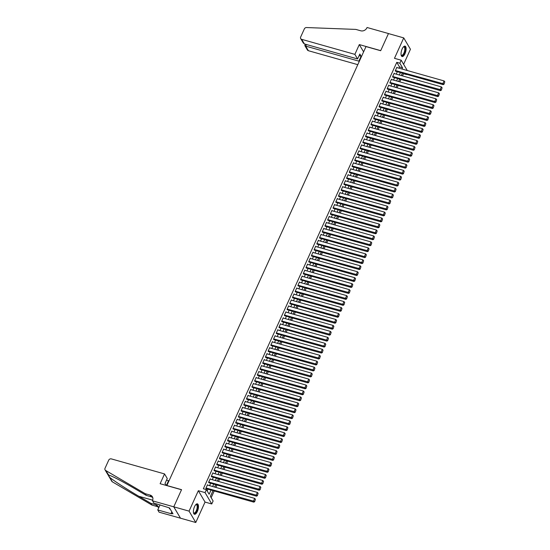 <?xml version="1.0" encoding="UTF-8"?>
<svg xmlns="http://www.w3.org/2000/svg" width="550" height="550" viewBox="0 0 550 550"><rect width="100%" height="100%" fill="white"/><g stroke="black" fill="none" stroke-linecap="round" stroke-linejoin="round"><path stroke-width="0.82" d="M197.354 511.459A5.404 2.152 105.8 0 0 197.409 503.862A5.404 2.152 105.8 0 0 194.521 506.667A5.404 2.152 105.8 0 0 194.466 514.264A5.404 2.152 105.8 0 0 197.354 511.459M404.986 53.728A5.404 2.152 105.8 0 0 405.041 46.131A5.404 2.152 105.8 0 0 402.16 48.936A5.404 2.152 105.8 0 0 402.105 56.533A5.404 2.152 105.8 0 0 404.986 53.728M213.015 490.621L210.403 496.382L213.118 500.995L211.764 503.972L205.054 492.601L206.408 489.624L209.131 494.23L211.021 490.057M180.489 518.183L173.779 506.811L181.514 489.754L160.119 483.711L164.553 473.928L111.354 458.899A2.076 1.781 -30.5 0 0 108.708 460.171L105.016 468.311A2.076 1.781 -30.5 0 0 105.627 470.442L145.234 493.701L150.129 495.082A4.847 4.159 149.5 0 1 152.412 496.794A4.847 4.159 149.5 0 1 152.515 500.466L153.677 503.023L169.503 507.904L173.002 513.831L171.167 513.315L171.456 513.81L157.761 509.939L159.074 512.167L195.772 522.5L205.04 502.074L211.764 503.972M403.618 64.323L410.444 49.266L403.734 37.895L394.467 58.321L401.197 60.218L407.275 70.524M402.497 75.9L403.494 73.707L406.553 74.573M211.173 497.688L214.218 490.964M215.834 487.41L216.927 484.997M218.536 481.449L219.629 479.036M221.244 475.482L222.337 473.069M223.946 469.521L225.039 467.108M226.655 463.554L227.748 461.141M229.357 457.593L230.45 455.18M232.066 451.626L233.159 449.212M234.768 445.665L235.861 443.252M237.476 439.697L238.569 437.284M240.178 433.737L241.271 431.324M242.887 427.769L243.98 425.356M245.589 421.809L246.682 419.396M248.298 415.848L249.391 413.428M250.999 409.881L252.093 407.467M253.708 403.92L254.801 401.5M256.41 397.953L257.503 395.539M259.119 391.992L260.212 389.572M261.821 386.024L262.914 383.611M264.529 380.064L265.623 377.644M267.231 374.096L268.324 371.683M269.94 368.136L271.033 365.716M272.642 362.168L273.735 359.755M275.351 356.207L276.444 353.794M278.053 350.24L279.146 347.827M280.761 344.279L281.854 341.866M283.463 338.312L284.556 335.899M286.172 332.351L287.265 329.938M288.874 326.384L289.974 323.971M291.582 320.423L292.676 318.01M294.284 314.456L295.384 312.043M296.993 308.495L298.086 306.082M299.695 302.528L300.795 300.114M302.404 296.567L303.497 294.154M305.106 290.599L306.206 288.186M307.814 284.639L308.907 282.226M310.516 278.678L311.616 276.258M313.225 272.711L314.318 270.298M315.927 266.75L317.027 264.33M318.636 260.782L319.729 258.369M321.337 254.822L322.438 252.402M324.046 248.854L325.139 246.441M326.748 242.894L327.848 240.474M329.457 236.926L330.55 234.513M332.159 230.966L333.259 228.546M334.868 224.998L335.961 222.585M337.569 219.038L338.669 216.624M340.278 213.07L341.371 210.657M342.98 207.109L344.08 204.696M345.689 201.142L346.782 198.729M348.391 195.181L349.491 192.768M351.099 189.214L352.192 186.801M353.801 183.253L354.901 180.84M356.51 177.286L357.603 174.873M359.212 171.325L360.312 168.912M361.921 165.358L363.014 162.944M364.623 159.397L365.723 156.984M367.331 153.429L368.424 151.016M370.033 147.469L371.133 145.056M372.742 141.508L373.835 139.088M375.444 135.541L376.544 133.127M378.152 129.58L379.246 127.16M380.854 123.613L381.954 121.199M383.563 117.652L384.656 115.232M386.265 111.684L387.365 109.271M388.974 105.724L390.067 103.304M391.676 99.756L392.776 97.343M394.384 93.796L395.478 91.382M397.086 87.828L398.186 85.415M399.795 81.867L400.888 79.454M152.364 500.796L189.062 511.129L195.772 522.5M180.476 518.21L173.766 506.839L181.555 489.665L166.884 485.519L365.998 46.578L380.669 50.724L388.451 33.578L403.734 37.895M207.749 485.127L207.508 484.722L205.886 488.304L206.47 488.771M210.451 479.167L210.21 478.761L208.587 482.336L209.179 482.811M213.159 473.199L212.919 472.794L211.296 476.376L211.881 476.843M215.861 467.239L215.621 466.833L213.998 470.408L214.589 470.882M218.57 461.271L218.329 460.866L216.707 464.447L217.291 464.915M221.272 455.311L221.031 454.905L219.409 458.48L220 458.954M223.981 449.343L223.74 448.938L222.117 452.519L222.702 452.987M226.683 443.382L226.442 442.977L224.819 446.552L225.411 447.026M229.391 437.415L229.151 437.016L227.528 440.591L228.119 441.059M232.093 431.454L231.853 431.049L230.23 434.631L230.821 435.098M234.802 425.487L234.561 425.088L232.939 428.663L233.53 429.131M237.504 419.526L237.27 419.121L235.641 422.703L236.232 423.17M240.212 413.559L239.972 413.16L238.349 416.735L238.941 417.203M242.914 407.598L242.681 407.192L241.051 410.774L241.643 411.242M245.623 401.631L245.383 401.232L243.76 404.807L244.351 405.274M248.325 395.67L248.091 395.264L246.462 398.846L247.053 399.314M251.034 389.703L250.793 389.304L249.171 392.879L249.762 393.353M253.736 383.742L253.502 383.336L251.873 386.918L252.464 387.386M256.444 377.774L256.204 377.376L254.581 380.951L255.173 381.425M259.146 371.814L258.913 371.408L257.283 374.99L257.874 375.457M261.855 365.846L261.614 365.447L259.992 369.022L260.583 369.497M264.557 359.886L264.323 359.48L262.694 363.062L263.285 363.529M267.266 353.925L267.025 353.519L265.403 357.094L265.994 357.569M269.968 347.957L269.734 347.552L268.104 351.134L268.696 351.601M272.676 341.997L272.436 341.591L270.813 345.166L271.404 345.641M275.378 336.029L275.144 335.624L273.515 339.206L274.106 339.673M278.087 330.069L277.846 329.663L276.224 333.238L276.815 333.712M280.789 324.101L280.555 323.696L278.926 327.278L279.517 327.745M283.498 318.141L283.257 317.735L281.634 321.31L282.226 321.784M286.199 312.173L285.966 311.768L284.343 315.349L284.928 315.817M288.908 306.212L288.668 305.807L287.045 309.382L287.636 309.856M291.61 300.245L291.376 299.846L289.754 303.421L290.338 303.889M294.319 294.284L294.078 293.879L292.456 297.461L293.047 297.928M297.021 288.317L296.787 287.918L295.164 291.493L295.749 291.961M299.729 282.356L299.489 281.951L297.866 285.532L298.457 286M302.431 276.389L302.197 275.99L300.575 279.565L301.159 280.032M305.14 270.428L304.899 270.022L303.277 273.604L303.868 274.072M307.842 264.461L307.608 264.062L305.986 267.637L306.57 268.104M310.551 258.5L310.31 258.094L308.688 261.676L309.279 262.144M313.252 252.532L313.019 252.134L311.396 255.709L311.981 256.183M315.961 246.572L315.721 246.166L314.098 249.748L314.689 250.216M318.663 240.604L318.429 240.206L316.807 243.781L317.391 244.255M321.372 234.644L321.131 234.238L319.509 237.82L320.1 238.288M324.074 228.676L323.84 228.278L322.218 231.853L322.802 232.327M326.782 222.716L326.542 222.31L324.919 225.892L325.511 226.359M329.484 216.755L329.251 216.349L327.628 219.924L328.212 220.399M332.193 210.788L331.952 210.382L330.33 213.964L330.921 214.431M334.895 204.827L334.661 204.421L333.039 207.996L333.623 208.471M337.604 198.859L337.363 198.454L335.741 202.036L336.332 202.503M340.306 192.899L340.072 192.493L338.449 196.068L339.034 196.542M343.014 186.931L342.774 186.526L341.151 190.107L341.743 190.575M345.716 180.971L345.482 180.565L343.86 184.14L344.444 184.614M348.425 175.003L348.184 174.597L346.562 178.179L347.153 178.647M351.127 169.042L350.893 168.637L349.271 172.212L349.855 172.686M353.836 163.075L353.595 162.676L351.972 166.251L352.564 166.719M356.538 157.114L356.304 156.709L354.681 160.291L355.266 160.758M359.246 151.147L359.006 150.748L357.383 154.323L357.974 154.791M361.948 145.186L361.714 144.781L360.092 148.363L360.676 148.83M364.657 139.219L364.416 138.82L362.794 142.395L363.385 142.863M367.359 133.258L367.125 132.853L365.502 136.434L366.087 136.902M370.067 127.291L369.827 126.892L368.204 130.467L368.796 130.934M372.769 121.33L372.536 120.924L370.913 124.506L371.498 124.974M375.478 115.363L375.237 114.964L373.615 118.539L374.206 119.013M378.18 109.402L377.946 108.996L376.324 112.578L376.908 113.046M380.889 103.434L380.648 103.036L379.026 106.611L379.617 107.085M383.591 97.474L383.357 97.068L381.734 100.65L382.319 101.118M386.299 91.506L386.059 91.108L384.436 94.683L385.027 95.157M389.001 85.546L388.768 85.14L387.145 88.722L387.729 89.189M391.71 79.585L391.469 79.179L389.847 82.754L390.438 83.229M394.412 73.617L394.178 73.212L392.556 76.794L393.14 77.261M398.949 68.172L399.506 66.949L396.784 62.336L203.356 488.757L206.408 489.624M207.178 490.93L207.969 489.197M209.577 485.643L210.671 483.23M212.279 479.683L213.379 477.269M214.988 473.715L216.081 471.302M217.69 467.754L218.79 465.341M220.399 461.787L221.492 459.374M223.101 455.826L224.201 453.413M225.809 449.859L226.903 447.446M228.511 443.898L229.611 441.485M231.22 437.931L232.313 435.518M233.922 431.97L235.022 429.557M236.631 426.002L237.724 423.589M239.333 420.042L240.433 417.629M242.041 414.081L243.134 411.661M244.743 408.114L245.843 405.701M247.452 402.153L248.545 399.733M250.154 396.186L251.254 393.772M252.863 390.225L253.956 387.805M255.564 384.257L256.664 381.844M258.273 378.297L259.366 375.877M260.975 372.329L262.075 369.916M263.684 366.369L264.777 363.949M266.386 360.401L267.486 357.988M269.094 354.441L270.188 352.027M271.796 348.473L272.896 346.06M274.505 342.512L275.598 340.099M277.207 336.545L278.307 334.132M279.916 330.584L281.009 328.171M282.618 324.617L283.718 322.204M285.326 318.656L286.419 316.243M288.028 312.689L289.128 310.276M290.737 306.728L291.83 304.315M293.439 300.761L294.539 298.347M296.147 294.8L297.241 292.387M298.849 288.832L299.949 286.419M301.558 282.872L302.651 280.459M304.26 276.911L305.36 274.491M306.969 270.944L308.062 268.531M309.671 264.983L310.771 262.563M312.379 259.016L313.472 256.603M315.081 253.055L316.181 250.635M317.79 247.087L318.883 244.674M320.492 241.127L321.592 238.707M323.201 235.159L324.294 232.746M325.903 229.199L327.002 226.779M328.611 223.231L329.704 220.818M331.32 217.271L332.413 214.857M334.022 211.303L335.115 208.89M336.731 205.343L337.824 202.929M339.433 199.375L340.526 196.962M342.141 193.414L343.234 191.001M344.843 187.447L345.936 185.034M347.552 181.486L348.645 179.073M350.254 175.519L351.347 173.106M352.962 169.558L354.056 167.145M355.664 163.591L356.757 161.178M358.373 157.63L359.466 155.217M361.075 151.662L362.168 149.249M363.784 145.702L364.877 143.289M366.486 139.741L367.579 137.321M369.194 133.774L370.288 131.361M371.896 127.813L372.989 125.393M374.605 121.846L375.698 119.433M377.307 115.885L378.4 113.465M380.016 109.917L381.109 107.504M382.717 103.957L383.811 101.537M385.426 97.989L386.519 95.576M388.128 92.029L389.221 89.609M390.837 86.061L391.93 83.648M393.539 80.101L394.632 77.688M396.248 74.133L397.341 71.72M397.121 67.657L396.88 67.251L395.257 70.826L395.849 71.301M205.04 502.074L198.33 490.703L189.062 511.129M198.33 490.703L205.054 492.601M396.784 62.336L399.843 63.202L401.197 60.218M402.387 73.143L401.294 75.563M399.685 79.111L398.585 81.524M396.976 85.071L395.883 87.491M394.274 91.039L393.174 93.452M391.566 96.999L390.473 99.419M388.864 102.967L387.764 105.38M386.155 108.927L385.062 111.348M383.453 114.895L382.353 117.308M380.744 120.856L379.651 123.269M378.043 126.823L376.942 129.236M375.334 132.784L374.241 135.197M372.632 138.751L371.532 141.164M369.923 144.712L368.83 147.125M367.221 150.679L366.121 153.093M364.513 156.64L363.419 159.053M361.811 162.608L360.711 165.021M359.102 168.568L358.009 170.981M356.4 174.536L355.3 176.949M353.691 180.496L352.598 182.909M350.989 186.464L349.889 188.877M348.281 192.424L347.188 194.837M345.579 198.385L344.479 200.805M342.87 204.353L341.777 206.766M340.161 210.313L339.068 212.733M337.459 216.281L336.366 218.694M334.751 222.241L333.657 224.661M332.049 228.209L330.956 230.622M329.34 234.169L328.247 236.589M326.638 240.137L325.545 242.55M323.929 246.097L322.836 248.518M321.228 252.065L320.134 254.478M318.519 258.026L317.426 260.439M315.817 263.993L314.724 266.406M313.108 269.954L312.015 272.367M310.406 275.921L309.313 278.334M307.697 281.882L306.604 284.295M304.996 287.849L303.903 290.262M302.287 293.81L301.194 296.223M299.585 299.778L298.492 302.191M296.876 305.738L295.783 308.151M294.174 311.706L293.081 314.119M291.466 317.666L290.373 320.079M288.764 323.634L287.671 326.047M286.055 329.594L284.962 332.007M283.353 335.555L282.26 337.975M280.644 341.522L279.551 343.936M277.942 347.483L276.849 349.903M275.234 353.451L274.141 355.864M272.532 359.411L271.439 361.831M269.823 365.379L268.73 367.792M267.121 371.339L266.028 373.759M264.413 377.307L263.319 379.72M261.711 383.268L260.618 385.688M259.002 389.235L257.909 391.648M256.3 395.196L255.207 397.609M253.591 401.163L252.498 403.576M250.889 407.124L249.789 409.537M248.181 413.091L247.087 415.504M245.479 419.052L244.379 421.465M242.77 425.019L241.677 427.433M240.068 430.98L238.968 433.393M237.359 436.947L236.266 439.361M234.657 442.908L233.558 445.321M231.949 448.876L230.856 451.289M229.247 454.836L228.147 457.249M226.538 460.804L225.445 463.217M223.836 466.764L222.736 469.178M221.127 472.725L220.034 475.145M218.426 478.692L217.326 481.106M215.717 484.653L214.624 487.073M402.009 69.032L402.566 67.815L399.843 63.202M212.63 486.509L213.73 484.096M215.339 480.542L216.432 478.129M218.041 474.581L219.141 472.168M220.749 468.614L221.843 466.201M223.451 462.653L224.551 460.24M226.16 456.686L227.253 454.272M228.862 450.725L229.962 448.312M231.571 444.764L232.664 442.344M234.272 438.797L235.373 436.384M236.981 432.836L238.074 430.416M239.69 426.869L240.783 424.456M242.392 420.908L243.485 418.488M245.101 414.941L246.194 412.527M247.803 408.98L248.896 406.56M250.511 403.013L251.604 400.599M253.213 397.052L254.306 394.632M255.922 391.084L257.015 388.671M258.624 385.124L259.717 382.711M261.332 379.156L262.426 376.743M264.034 373.196L265.127 370.783M266.743 367.228L267.836 364.815M269.445 361.268L270.538 358.854M272.154 355.3L273.247 352.887M274.856 349.339L275.949 346.926M277.564 343.372L278.657 340.959M280.266 337.411L281.359 334.998M282.975 331.444L284.068 329.031M285.677 325.483L286.77 323.07M288.386 319.516L289.479 317.103M291.087 313.555L292.181 311.142M293.796 307.594L294.889 305.174M296.498 301.627L297.591 299.214M299.207 295.666L300.3 293.246M301.909 289.699L303.002 287.286M304.618 283.738L305.711 281.318M307.319 277.771L308.413 275.357M310.028 271.81L311.121 269.39M312.73 265.843L313.823 263.429M315.439 259.882L316.532 257.462M318.141 253.914L319.234 251.501M320.849 247.954L321.942 245.541M323.551 241.986L324.644 239.573M326.26 236.026L327.353 233.613M328.962 230.058L330.062 227.645M331.671 224.097L332.764 221.684M334.373 218.13L335.472 215.717M337.081 212.169L338.174 209.756M339.783 206.202L340.883 203.789M342.492 200.241L343.585 197.828M345.194 194.274L346.294 191.861M347.903 188.313L348.996 185.9M350.604 182.346L351.704 179.933M353.313 176.385L354.406 173.972M356.015 170.424L357.115 168.004M358.724 164.457L359.817 162.044M361.426 158.496L362.526 156.076M364.134 152.529L365.228 150.116M366.836 146.568L367.936 144.148M369.545 140.601L370.638 138.188M372.247 134.64L373.347 132.22M374.956 128.672L376.049 126.259M377.658 122.712L378.757 120.299M380.366 116.744L381.459 114.331M383.068 110.784L384.168 108.371M385.777 104.816L386.87 102.403M388.479 98.856L389.579 96.442M391.188 92.888L392.281 90.475M393.889 86.927L394.989 84.514M396.598 80.96L397.691 78.547M399.3 74.999L400.4 72.586M399.506 66.949L402.566 67.815M396.749 67.547L444.07 80.919L442.723 83.903L443.176 84.666L444.036 84.212L444.799 81.819L444.036 84.212M395.478 71.191L443.176 84.666M395.395 70.531L443.857 83.909M444.799 81.819L444.07 80.919M403.342 46.998A4.675 1.863 -74.2 0 1 403.453 46.922A4.675 1.863 -74.2 0 1 405.054 50.978A4.675 1.863 -74.2 0 1 403.136 55.103A4.675 1.863 -74.2 0 1 401.156 55.028A4.675 1.863 -74.2 0 1 401.108 54.904M401.101 54.862A4.331 1.726 105.8 0 0 401.603 55.275A4.331 1.726 105.8 0 0 404.607 50.909A4.331 1.726 105.8 0 0 403.954 46.943A4.331 1.726 105.8 0 0 403.315 47.032M401.816 56.389A5.369 2.138 105.8 0 0 405.35 50.944A5.369 2.138 105.8 0 0 404.724 46.104M195.704 504.728A4.675 1.863 -74.2 0 1 195.814 504.652A4.675 1.863 -74.2 0 1 197.423 508.709A4.675 1.863 -74.2 0 1 195.498 512.834A4.675 1.863 -74.2 0 1 193.524 512.758A4.675 1.863 -74.2 0 1 193.476 512.634M193.469 512.593A4.331 1.726 105.8 0 0 193.964 513.006A4.331 1.726 105.8 0 0 196.969 508.64A4.331 1.726 105.8 0 0 196.322 504.673A4.331 1.726 105.8 0 0 195.676 504.763M194.184 514.119A5.369 2.138 105.8 0 0 197.711 508.674A5.369 2.138 105.8 0 0 197.093 503.834M169.379 507.87L169.414 508.832L170.177 509.046M354.874 54.367L301.675 39.339L304.391 43.931L357.582 58.96L354.874 54.367L359.308 44.584L380.71 50.634L388.465 33.543L367.063 27.5L366.912 27.83A4.847 4.159 -30.5 0 1 360.738 30.793L355.85 29.411L306.529 27.548A2.076 1.781 -30.5 0 0 304.349 28.889L300.657 37.029A2.076 1.781 -30.5 0 0 301.675 39.339M363.598 51.858L359.308 44.584M359.164 61.634L358.875 61.146L361.116 56.196L359.831 54.01L357.582 58.96M358.875 61.146L305.676 46.117L308.385 50.71A2.076 1.781 149.5 0 1 307.409 49.974L304.824 45.588L305.676 46.117L306.405 44.502M357.789 64.666L308.385 50.71M361.116 56.196L359.102 55.626M305.236 44.172L304.824 45.588M300.699 38.603L303.291 42.989L304.391 43.931M166.382 485.478L168.554 480.707L166.533 480.136M168.554 480.707L168.843 481.195M145.234 493.701L146.231 495.385L134.083 488.256C120.636 480.432 112.035 475.991 108.281 474.939L109.684 477.317C113.493 480.576 127.243 489.521 138.806 496.258L150.954 503.388L155.843 504.769A4.847 4.159 149.5 0 1 158.125 506.481A4.847 4.159 149.5 0 1 158.62 508.049M150.954 503.388L151.944 505.072L156.839 506.454A4.847 4.159 149.5 0 1 158.503 507.389M152.79 497.702A4.847 4.159 149.5 0 0 151.119 496.767L146.231 495.385M108.721 475.049L105.627 470.442M109.684 477.317L112.338 481.814L151.944 505.072M164.553 473.928L167.262 478.521L165.021 483.471L166.169 485.416M160.078 504.831L157.761 509.939M112.338 481.814A2.076 1.781 149.5 0 1 111.774 481.257L108.639 475.949M171.834 511.851L171.167 513.315M394.041 73.514L441.368 86.879L440.014 89.863L440.467 90.633L441.327 90.179L442.097 87.787L441.327 90.179M392.769 77.158L440.467 90.633M392.686 76.491L441.148 89.87M442.097 87.787L441.368 86.879M391.339 79.475L438.659 92.847L437.312 95.831L437.766 96.594L438.625 96.14L439.388 93.748L438.625 96.14M390.067 83.119L437.766 96.594M389.984 82.459L438.446 95.838M439.388 93.748L438.659 92.847M388.63 85.442L435.957 98.808L434.603 101.791L435.057 102.561L435.916 102.108L436.686 99.715L435.916 102.108M387.358 89.086L435.057 102.561M387.276 88.419L435.737 101.798M436.686 99.715L435.957 98.808M385.928 91.403L433.249 104.775L431.901 107.759L432.355 108.522L433.214 108.068L433.978 105.676L433.214 108.068M384.649 95.047L432.355 108.522M384.574 94.387L433.036 107.766M433.978 105.676L433.249 104.775M383.219 97.371L430.547 110.736L429.192 113.719L429.646 114.489L430.506 114.036L431.276 111.643L430.506 114.036M381.947 101.014L429.646 114.489M381.865 100.348L430.327 113.726M431.276 111.643L430.547 110.736M380.518 103.331L427.838 116.703L426.491 119.687L426.944 120.45L427.804 119.996L428.567 117.604L427.804 119.996M379.239 106.975L426.944 120.45M379.163 106.315L427.625 119.694M428.567 117.604L427.838 116.703M377.809 109.299L425.136 122.664L423.782 125.647L424.236 126.417L425.095 125.964L425.865 123.571L425.095 125.964M376.537 112.942L424.236 126.417M376.454 112.276L424.916 125.654M425.865 123.571L425.136 122.664M375.107 115.259L422.428 128.631L421.08 131.608L421.534 132.378L422.393 131.924L423.156 129.532L422.393 131.924M373.828 118.903L421.534 132.378M373.752 118.243L422.214 131.622M423.156 129.532L422.428 128.631M372.398 121.227L419.726 134.592L418.371 137.576L418.825 138.346L419.684 137.892L420.454 135.493L419.684 137.892M371.126 124.871L418.825 138.346M371.044 124.204L419.506 137.583M420.454 135.493L419.726 134.592M369.696 127.188L417.017 140.559L415.669 143.536L416.123 144.306L416.982 143.853L417.746 141.46L416.982 143.853M368.418 130.831L416.123 144.306M368.342 130.171L416.804 143.55M417.746 141.46L417.017 140.559M366.987 133.148L414.315 146.52L412.961 149.504L413.414 150.274L414.274 149.82L415.044 147.421L414.274 149.82M365.716 136.799L413.414 150.274M365.633 136.132L414.095 149.511M415.044 147.421L414.315 146.52M364.286 139.116L411.606 152.488L410.259 155.464L410.712 156.234L411.572 155.781L412.335 153.388L411.572 155.781M363.007 142.759L410.712 156.234M362.931 142.099L411.393 155.478M412.335 153.388L411.606 152.488M361.577 145.076L408.904 158.448L407.55 161.432L408.004 162.202L408.863 161.748L409.633 159.349L408.863 161.748M360.305 148.727L408.004 162.202M360.223 148.06L408.684 161.439M409.633 159.349L408.904 158.448M358.875 151.044L406.196 164.416L404.848 167.392L405.302 168.162L406.161 167.709L406.924 165.316L406.161 167.709M357.596 154.688L405.302 168.162M357.521 154.028L405.982 167.399M406.924 165.316L406.196 164.416M356.166 157.004L403.494 170.376L402.139 173.36L402.593 174.13L403.453 173.676L404.223 171.277L403.453 173.676M354.894 160.655L402.593 174.13M354.812 159.988L403.274 173.367M404.223 171.277L403.494 170.376M353.464 162.972L400.785 176.344L399.438 179.321L399.891 180.091L400.751 179.637L401.514 177.244L400.751 179.637M352.186 166.616L399.891 180.091M352.11 165.956L400.572 179.327M401.514 177.244L400.785 176.344M350.756 168.933L398.083 182.304L396.729 185.288L397.183 186.058L398.042 185.604L398.812 183.205L398.042 185.604M349.484 172.576L397.183 186.058M349.401 171.916L397.863 185.295M398.812 183.205L398.083 182.304M348.054 174.9L395.374 188.272L394.027 191.249L394.481 192.019L395.34 191.565L396.103 189.173L395.34 191.565M346.775 178.544L394.481 192.019M346.699 177.884L395.161 191.256M396.103 189.173L395.374 188.272M345.345 180.861L392.672 194.232L391.318 197.216L391.772 197.979L392.631 197.532L393.401 195.133L392.631 197.532M344.073 184.504L391.772 197.979M343.991 183.844L392.453 197.223M393.401 195.133L392.672 194.232M342.643 186.828L389.964 200.193L388.616 203.177L389.07 203.947L389.929 203.493L390.692 201.101L389.929 203.493M341.364 190.472L389.07 203.947M341.289 189.812L389.751 203.184M390.692 201.101L389.964 200.193M339.934 192.789L387.262 206.161L385.908 209.144L386.361 209.907L387.221 209.461L387.991 207.061L387.221 209.461M338.663 196.433L386.361 209.907M338.58 195.772L387.042 209.151M387.991 207.061L387.262 206.161M337.232 198.756L384.553 212.121L383.206 215.105L383.659 215.875L384.519 215.421L385.282 213.029L384.519 215.421M335.954 202.4L383.659 215.875M335.878 201.733L384.34 215.112M385.282 213.029L384.553 212.121M334.524 204.717L381.851 218.089L380.497 221.072L380.951 221.836L381.81 221.382L382.58 218.989L381.81 221.382M333.252 208.361L380.951 221.836M333.169 207.701L381.631 221.079M382.58 218.989L381.851 218.089M331.822 210.684L379.143 224.049L377.795 227.033L378.249 227.803L379.108 227.349L379.871 224.957L379.108 227.349M330.543 214.328L378.249 227.803M330.468 213.661L378.922 227.04M379.871 224.957L379.143 224.049M329.113 216.645L376.441 230.017L375.086 233.001L375.54 233.764L376.399 233.31L377.169 230.917L376.399 233.31M327.841 220.289L375.54 233.764M327.759 219.629L376.221 233.008M377.169 230.917L376.441 230.017M326.411 222.613L373.732 235.978L372.384 238.961L372.838 239.731L373.697 239.278L374.461 236.885L373.697 239.278M325.132 226.256L372.838 239.731M325.057 225.589L373.512 238.968M374.461 236.885L373.732 235.978M323.702 228.573L371.03 241.945L369.676 244.929L370.129 245.692L370.989 245.238L371.759 242.846L370.989 245.238M322.431 232.217L370.129 245.692M322.348 231.557L370.81 244.936M371.759 242.846L371.03 241.945M321.001 234.541L368.321 247.906L366.974 250.889L367.421 251.659L368.287 251.206L369.05 248.813L368.287 251.206M319.722 238.184L367.421 251.659M319.646 237.518L368.101 250.896M369.05 248.813L368.321 247.906M318.292 240.501L365.619 253.873L364.265 256.857L364.719 257.62L365.578 257.166L366.348 254.774L365.578 257.166M317.02 244.145L364.719 257.62M316.938 243.485L365.399 256.864M366.348 254.774L365.619 253.873M315.583 246.469L362.911 259.834L361.563 262.817L362.01 263.587L362.876 263.134L363.639 260.741L362.876 263.134M314.311 250.113L362.01 263.587M314.236 249.446L362.691 262.824M363.639 260.741L362.911 259.834M312.881 252.429L360.209 265.801L358.854 268.778L359.308 269.548L360.168 269.094L360.938 266.702L360.168 269.094M311.609 256.073L359.308 269.548M311.527 255.413L359.989 268.792M360.938 266.702L360.209 265.801M310.173 258.397L357.5 271.762L356.152 274.746L356.599 275.516L357.466 275.062L358.229 272.663L357.466 275.062M308.901 262.041L356.599 275.516M308.825 261.374L357.28 274.752M358.229 272.663L357.5 271.762M307.471 264.357L354.798 277.729L353.444 280.706L353.897 281.476L354.757 281.022L355.527 278.63L354.757 281.022M306.199 268.001L353.897 281.476M306.116 267.341L354.578 280.72M355.527 278.63L354.798 277.729M304.762 270.318L352.089 283.69L350.742 286.674L351.189 287.444L352.055 286.99L352.818 284.591L352.055 286.99M303.49 273.969L351.189 287.444M303.414 273.302L351.869 286.681M352.818 284.591L352.089 283.69M302.06 276.286L349.387 289.657L348.033 292.634L348.487 293.404L349.346 292.951L350.116 290.558L349.346 292.951M300.788 279.929L348.487 293.404M300.706 279.269L349.168 292.648M350.116 290.558L349.387 289.657M299.351 282.246L346.679 295.618L345.331 298.602L345.778 299.372L346.644 298.918L347.407 296.519L346.644 298.918M298.079 285.897L345.778 299.372M298.004 285.23L346.459 298.609M347.407 296.519L346.679 295.618M296.649 288.214L343.977 301.586L342.623 304.562L343.076 305.332L343.936 304.879L344.706 302.486L343.936 304.879M295.377 291.857L343.076 305.332M295.295 291.197L343.757 304.569M344.706 302.486L343.977 301.586M293.941 294.174L341.268 307.546L339.914 310.53L340.368 311.3L341.234 310.846L341.997 308.447L341.234 310.846M292.669 297.825L340.368 311.3M292.593 297.158L341.048 310.537M341.997 308.447L341.268 307.546M291.239 300.142L338.566 313.514L337.212 316.491L337.666 317.261L338.525 316.807L339.295 314.414L338.525 316.807M289.967 303.786L337.666 317.261M289.884 303.126L338.346 316.498M339.295 314.414L338.566 313.514M288.53 306.103L335.857 319.474L334.503 322.458L334.957 323.228L335.823 322.774L336.586 320.375L335.823 322.774M287.258 309.746L334.957 323.228M287.183 309.086L335.637 322.465M336.586 320.375L335.857 319.474M285.828 312.07L333.156 325.442L331.801 328.419L332.255 329.189L333.114 328.735L333.884 326.343L333.114 328.735M284.556 315.714L332.255 329.189M284.474 315.054L332.936 328.426M333.884 326.343L333.156 325.442M283.119 318.031L330.447 331.403L329.093 334.386L329.546 335.149L330.413 334.702L331.176 332.303L330.413 334.702M281.847 321.674L329.546 335.149M281.772 321.014L330.227 334.393M331.176 332.303L330.447 331.403M280.418 323.998L327.745 337.363L326.391 340.347L326.844 341.117L327.704 340.663L328.474 338.271L327.704 340.663M279.146 327.642L326.844 341.117M279.063 326.982L327.525 340.354M328.474 338.271L327.745 337.363M277.709 329.959L325.036 343.331L323.682 346.314L324.136 347.077L325.002 346.631L325.765 344.231L325.002 346.631M276.437 333.603L324.136 347.077M276.361 332.942L324.816 346.321M325.765 344.231L325.036 343.331M275.007 335.926L322.334 349.291L320.98 352.275L321.434 353.045L322.293 352.591L323.063 350.199L322.293 352.591M273.735 339.57L321.434 353.045M273.653 338.903L322.114 352.282M323.063 350.199L322.334 349.291M272.298 341.887L319.626 355.259L318.271 358.243L318.725 359.006L319.591 358.552L320.354 356.159L319.591 358.552M271.026 345.531L318.725 359.006M270.951 344.871L319.406 358.249M320.354 356.159L319.626 355.259M269.596 347.854L316.924 361.219L315.569 364.203L316.023 364.973L316.882 364.519L317.653 362.127L316.882 364.519M268.324 351.498L316.023 364.973M268.242 350.831L316.704 364.21M317.653 362.127L316.924 361.219M266.887 353.815L314.215 367.187L312.861 370.171L313.314 370.934L314.181 370.48L314.944 368.087L314.181 370.48M265.616 357.459L313.314 370.934M265.54 356.799L313.995 370.178M314.944 368.087L314.215 367.187M264.186 359.783L311.513 373.147L310.159 376.131L310.613 376.901L311.472 376.447L312.242 374.055L311.472 376.447M262.914 363.426L310.613 376.901M262.831 362.759L311.293 376.138M312.242 374.055L311.513 373.147M261.477 365.743L308.804 379.115L307.45 382.099L307.904 382.862L308.77 382.408L309.533 380.016L308.77 382.408M260.205 369.387L307.904 382.862M260.129 368.727L308.584 382.106M309.533 380.016L308.804 379.115M258.775 371.711L306.103 385.076L304.748 388.059L305.202 388.829L306.061 388.376L306.831 385.983L306.061 388.376M257.503 375.354L305.202 388.829M257.421 374.688L305.882 388.066M306.831 385.983L306.103 385.076M256.066 377.671L303.394 391.043L302.039 394.027L302.493 394.79L303.359 394.336L304.123 391.944L303.359 394.336M254.794 381.315L302.493 394.79M254.719 380.655L303.174 394.034M304.123 391.944L303.394 391.043M253.364 383.639L300.692 397.004L299.337 399.987L299.791 400.757L300.651 400.304L301.421 397.911L300.651 400.304M252.093 387.283L299.791 400.757M252.01 386.616L300.472 399.994M301.421 397.911L300.692 397.004M250.656 389.599L297.983 402.971L296.629 405.948L297.082 406.718L297.949 406.264L298.712 403.872L297.949 406.264M249.384 393.243L297.082 406.718M249.308 392.583L297.763 405.962M298.712 403.872L297.983 402.971M247.954 395.567L295.281 408.932L293.927 411.916L294.381 412.686L295.24 412.232L296.01 409.832L295.24 412.232M246.682 399.211L294.381 412.686M246.599 398.544L295.061 411.922M296.01 409.832L295.281 408.932M245.245 401.527L292.572 414.899L291.218 417.876L291.672 418.646L292.538 418.192L293.301 415.8L292.538 418.192M243.973 405.171L291.672 418.646M243.897 404.511L292.353 417.89M293.301 415.8L292.572 414.899M242.543 407.488L289.871 420.86L288.516 423.844L288.97 424.614L289.829 424.16L290.599 421.761L289.829 424.16M241.271 411.139L288.97 424.614M241.189 410.472L289.651 423.851M290.599 421.761L289.871 420.86M239.834 413.456L287.162 426.828L285.808 429.804L286.261 430.574L287.127 430.121L287.891 427.728L287.127 430.121M238.562 417.099L286.261 430.574M238.487 416.439L286.942 429.818M287.891 427.728L287.162 426.828M237.133 419.416L284.46 432.788L283.106 435.772L283.559 436.542L284.419 436.088L285.189 433.689L284.419 436.088M235.861 423.067L283.559 436.542M235.778 422.4L284.24 435.779M285.189 433.689L284.46 432.788M234.424 425.384L281.751 438.756L280.397 441.732L280.851 442.502L281.717 442.049L282.48 439.656L281.717 442.049M233.152 429.027L280.851 442.502M233.076 428.368L281.531 441.739M282.48 439.656L281.751 438.756M231.722 431.344L279.049 444.716L277.695 447.7L278.149 448.47L279.008 448.016L279.778 445.617L279.008 448.016M230.45 434.995L278.149 448.47M230.367 434.328L278.829 447.707M279.778 445.617L279.049 444.716M229.013 437.312L276.341 450.684L274.986 453.661L275.44 454.431L276.306 453.977L277.069 451.584L276.306 453.977M227.741 440.956L275.44 454.431M227.666 440.296L276.121 453.668M277.069 451.584L276.341 450.684M226.311 443.272L273.639 456.644L272.284 459.628L272.738 460.398L273.597 459.944L274.368 457.545L273.597 459.944M225.039 446.916L272.738 460.398M224.957 446.256L273.419 459.635M274.368 457.545L273.639 456.644M223.603 449.24L270.93 462.612L269.576 465.589L270.029 466.359L270.896 465.905L271.659 463.513L270.896 465.905M222.331 452.884L270.029 466.359M222.255 452.224L270.71 465.596M271.659 463.513L270.93 462.612M220.901 455.201L268.228 468.572L266.874 471.556L267.327 472.319L268.187 471.873L268.95 469.473L268.187 471.873M219.629 458.844L267.327 472.319M219.546 458.184L268.008 471.563M268.95 469.473L268.228 468.572M218.192 461.168L265.519 474.533L264.165 477.517L264.619 478.287L265.485 477.833L266.248 475.441L265.485 477.833M216.92 464.812L264.619 478.287M216.844 464.152L265.299 477.524M266.248 475.441L265.519 474.533M215.49 467.129L262.817 480.501L261.463 483.484L261.917 484.248L262.776 483.801L263.539 481.401L262.776 483.801M214.218 470.772L261.917 484.248M214.136 470.112L262.597 483.491M263.539 481.401L262.817 480.501M212.781 473.096L260.109 486.461L258.754 489.445L259.208 490.215L260.074 489.761L260.837 487.369L260.074 489.761M211.509 476.74L259.208 490.215M211.434 476.073L259.889 489.452M260.837 487.369L260.109 486.461M210.079 479.057L257.407 492.429L256.053 495.413L256.506 496.176L257.366 495.722L258.129 493.329L257.366 495.722M208.808 482.701L256.506 496.176M208.725 482.041L257.187 495.419M258.129 493.329L257.407 492.429M207.371 485.024L254.698 498.389L253.344 501.373L253.798 502.143L254.664 501.689L255.427 499.297L254.664 501.689M206.099 488.668L253.798 502.143M206.023 488.001L254.478 501.38M255.427 499.297L254.698 498.389M155.843 504.769L156.839 506.454M151.119 496.767L150.129 495.082M138.806 496.258L152.639 500.163M105.064 469.886L108.24 475.269"/></g></svg>
